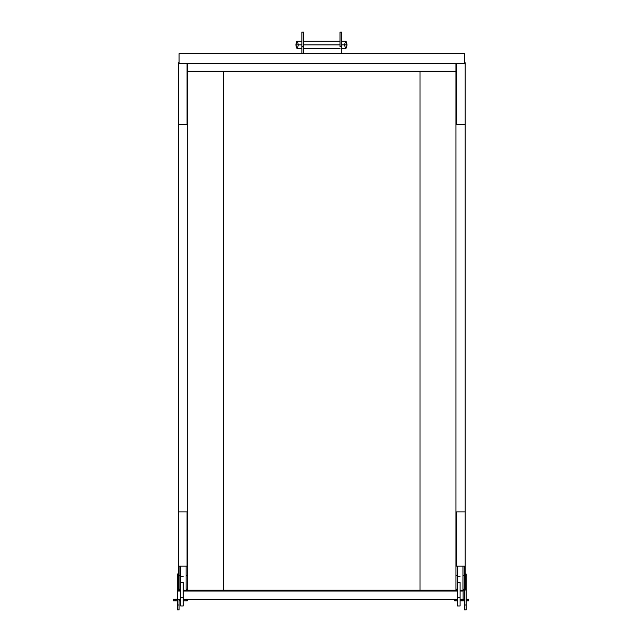 <?xml version="1.0" encoding="UTF-8"?>
<svg xmlns="http://www.w3.org/2000/svg" width="642" height="642" viewBox="0 0 642 642"><rect width="100%" height="100%" fill="white"/><g stroke="black" fill="none" stroke-linecap="round" stroke-linejoin="round"><path stroke-width="0.96" d="M465.193 590.118L460.089 590.118L465.193 590.118L465.193 566.621L465.193 590.118M457.529 590.118L183.235 590.118L455.932 590.118L455.932 71.214L455.932 566.164L456.574 566.164L455.932 566.164L455.932 575.465L457.529 575.465L457.529 566.164L456.574 566.164L462.962 566.164L457.529 566.164L457.529 589.212L457.529 575.465L455.932 575.465L455.932 589.212L457.529 589.212L455.932 589.212L455.932 590.118L457.529 590.118M180.683 590.118L178.444 590.118L179.086 590.118L179.086 566.164L179.086 575.465L180.683 575.465L180.683 566.164L178.444 566.164L178.444 511.883L187.063 511.883L187.063 566.164L187.705 566.164L187.705 590.118L187.705 589.316L186.108 589.316L186.108 566.164L178.444 566.164L178.444 124.516L178.444 511.883L187.063 511.883L187.063 566.164L187.705 566.164L187.705 71.214L187.705 589.316L186.108 589.316L187.705 589.212L186.108 589.212L186.108 575.465L187.705 575.465L186.108 575.465L186.108 566.164L187.063 566.164L180.683 566.164L180.683 589.212L180.683 575.465L179.086 575.465L179.086 589.212L180.683 589.212L179.086 589.212L179.086 590.118L180.683 590.118M465.193 62.812L465.193 566.621L464.559 566.621L465.193 566.621L465.193 124.516L456.574 124.516L465.193 124.516L465.193 63.237L464.559 63.237L464.559 53.655L464.559 63.237L187.063 63.237L465.193 63.237L464.559 62.812L465.193 62.812M456.574 511.883L465.193 511.883L456.574 511.883L456.574 566.164L456.574 511.883M420.012 71.214L420.012 590.118L420.012 71.214M223.625 71.214L223.625 590.118L223.625 71.214M178.444 566.621L178.444 590.118L178.444 566.164L179.086 566.621L178.444 566.621M187.063 124.516L178.444 124.516L178.444 62.812L179.086 63.237L179.086 53.655L179.086 63.237L187.063 63.237L187.063 124.516L178.444 124.516L178.444 63.237L187.063 63.237L187.063 124.516M464.559 566.164L464.559 590.118L464.559 589.316L462.962 589.316L462.962 566.164L464.559 566.164L464.559 589.316L462.962 589.316L464.559 589.212L462.962 589.212L462.962 575.465L464.559 575.465L462.962 575.465L462.962 566.164L464.559 566.164M464.559 53.655L179.086 53.655L464.559 53.655M456.574 63.237L456.574 124.516L456.574 63.237M179.086 62.812L178.444 62.812L179.086 62.812M180.683 589.316L179.086 589.316L180.683 589.316M457.529 589.316L455.932 589.316L457.529 589.316M179.086 609.812L179.086 599.668L179.086 609.812M179.086 591.049L179.086 590.118L179.086 591.049M177.489 609.812L177.489 574.004L177.489 604.989L179.086 604.989L177.489 604.989L177.489 609.812M179.086 574.004L177.489 574.004L179.086 574.004M340.019 46.473L341.777 46.473L341.777 53.655L341.777 46.473L340.019 46.473L340.019 32.1L341.777 32.1L341.777 46.473L341.777 32.1L340.019 32.1L340.019 46.473M301.86 53.655L301.86 46.473L303.618 46.473L303.618 53.655L303.618 46.473L301.86 46.473L301.86 32.1L303.618 32.1L303.618 46.473L303.618 32.1L301.86 32.1L301.86 53.655M298.265 44.876C297.471 40.237 296.676 40.237 295.874 44.876C296.676 49.506 297.471 49.506 298.265 44.876M344.65 44.876C345.444 40.237 346.239 40.237 347.041 44.876C346.239 49.506 345.444 49.506 344.65 44.876M301.86 48.463L297.069 48.463L295.874 44.876L301.86 44.876L295.874 44.876L297.069 41.281L301.86 41.281M341.777 41.281L345.845 41.281L347.041 44.876L341.777 44.876L347.041 44.876L345.845 48.463L341.777 48.463M340.019 44.876L303.618 44.876L340.019 44.876M464.559 604.989L464.559 590.118L464.559 604.989L466.156 604.989L466.156 574.004L466.156 609.812L466.156 604.989L464.559 604.989L464.559 609.812L464.559 604.989M464.559 574.004L466.156 574.004L464.559 574.004M187.705 63.237L187.705 71.214L455.932 71.214L455.932 63.237L455.932 71.214L187.705 71.214L187.705 63.237M463.123 591.049L460.089 591.049L463.123 591.049L463.123 599.668L463.123 591.049M457.529 591.049L183.235 591.049L457.529 591.049M180.683 591.049L177.649 591.049L177.649 590.407L177.649 599.668L180.683 599.668L177.649 599.668L177.649 591.049L180.683 591.049M179.086 590.399L180.683 590.399L179.086 590.399M183.235 590.391L457.529 590.391L183.235 590.391M460.089 590.399L463.123 590.407L460.089 590.399M183.235 599.668L457.529 599.668L183.235 599.668M460.089 599.668L463.123 599.668L460.089 599.668M180.683 605.96L180.683 582.511L180.683 597.317L183.235 597.317L183.235 582.374L180.683 582.511L183.235 582.511L183.235 605.96L183.235 597.317L180.683 597.317L180.683 605.96L183.235 605.96L180.683 605.96M457.529 605.96L457.529 582.511L460.089 582.374L460.089 597.317L460.089 582.511L457.529 582.511L457.529 597.317L460.089 597.317L460.089 605.96L460.089 597.317L457.529 597.317L457.529 605.96L460.089 605.96L457.529 605.96M464.559 599.227L463.123 599.227L464.559 599.227L464.519 600.832L461.935 600.848L461.935 599.251L461.935 600.848L462.12 599.251L462.12 600.848L462.553 600.848L462.553 599.251L462.553 600.848L464.038 600.848L464.038 599.251L464.559 599.235M463.123 599.251L464.038 599.251L464.038 600.848L464.487 600.848L464.487 599.251L464.519 600.832L464.519 599.235L463.123 599.251M467.015 599.251L466.028 599.227L466.983 599.227C469.142 599.235 469.15 599.243 467.015 599.251L467.015 600.848L466.156 600.832L466.349 599.251L466.349 600.848L467.015 600.848L467.015 599.251C469.15 599.243 469.142 599.235 466.983 599.227M454.729 599.243L454.729 600.84L454.729 599.243M455.395 599.243L455.395 600.84L454.729 600.84L455.395 600.84L455.395 599.243M461.373 599.243L461.373 600.84L460.089 600.84L461.935 600.848L461.373 600.84L461.373 599.243M457.529 600.84L455.395 600.84L457.529 600.84M466.983 600.824C469.142 600.832 469.15 600.84 467.015 600.848L467.015 600.824M175.017 599.227C172.858 599.235 172.85 599.243 174.985 599.251L177.481 599.235L177.481 600.832L175.651 600.832L177.513 600.848L177.513 599.251L174.985 599.251L177.649 599.227L175.017 599.227C172.858 599.235 172.85 599.243 174.985 599.251L174.985 600.824C172.85 600.84 172.858 600.832 175.017 600.824M179.086 600.848L179.447 599.251L179.086 600.848M179.88 599.251L179.88 600.848L179.447 600.848L180.065 600.848L180.065 599.251L180.065 600.848L180.627 600.84L180.627 599.243L180.683 600.84L179.88 600.848L179.88 599.251M183.235 600.84L186.605 600.84L186.605 599.243L186.605 600.84L183.235 600.84M187.271 599.243L187.271 600.84L186.605 600.84L187.271 600.84L187.271 599.243M174.985 600.848L175.651 600.848L175.651 599.251L175.651 600.848L174.985 600.848L174.985 599.251M179.086 609.9L177.489 609.9M340.019 41.281L303.618 41.281M303.618 48.463L340.019 48.463M464.559 609.9L466.156 609.9M457.529 576.757L460.089 576.757M468.652 599.235L468.652 600.832M173.348 599.235L173.348 600.832M183.235 576.757L180.683 576.757"/></g></svg>
